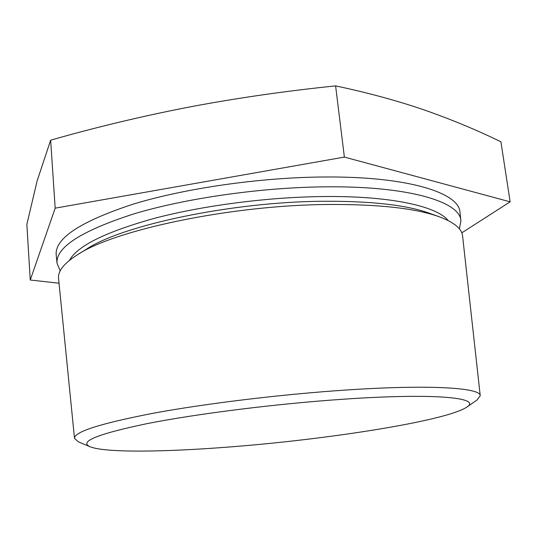 <?xml version="1.0" encoding="UTF-8"?>
<svg xmlns="http://www.w3.org/2000/svg" width="537" height="537" viewBox="0 0 537 537"><rect width="100%" height="100%" fill="white"/><g stroke="black" fill="none" stroke-linecap="round" stroke-linejoin="round"><path stroke-width="0.81" d="M343.492 399.206C435.977 392.809 482.327 397.843 466.687 407.187C445.683 421.035 328.362 439.34 230.917 446.865C165.121 452.114 105.165 452.899 90.135 446.764C78.516 441.716 97.519 433.997 147.151 423.612C197.099 413.738 276.723 403.737 343.492 399.206M90.135 446.764L78.409 441.857L74.502 438.353C74.093 431.835 100.573 423.424 153.951 413.114C206.946 403.347 283.133 394.151 347.332 389.943C430.902 384.385 480.93 387.868 480.232 395.709L477.138 399.944L466.687 407.187M60.198 270.849L57.036 263.278C55.7 247.376 81.241 230.937 133.659 213.948C185.768 198.22 261.351 187.373 325.597 186.829C409.207 185.916 460.37 201.885 460.914 220.828L459.397 228.89M74.502 438.353L58.56 278.515C57.701 271.232 63.984 263.325 77.415 254.786C114.139 230.037 230.527 205.201 327.489 204.496C378.202 204.167 415.443 208.249 439.219 216.76C454.127 222.318 461.921 228.749 462.592 236.045L480.232 395.709M57.036 263.278L56.19 254.786C54.808 238.441 80.302 221.606 132.673 204.302C184.741 188.286 260.291 177.358 324.549 176.988C408.16 176.297 459.377 192.87 459.974 212.35L460.914 220.828M55.183 208.161L344.378 157.086L335.605 85.893C284.892 91.102 235.857 98.197 188.5 107.172C141.177 116.415 95.224 127.423 50.639 140.184L37.093 180.996L26.85 224.446L30.253 280.005L55.183 208.161L50.639 140.184M59.03 283.221L30.253 280.005M344.378 157.086L510.15 201.831L500.914 141.815C477.393 130.283 452.02 119.724 424.78 110.145C397.595 100.795 367.865 92.713 335.605 85.893M510.15 201.831L461.78 232.843M69.488 260.324C77.368 245.879 105.836 231.836 154.884 218.217C203.161 205.564 267.298 197.193 322.469 196.555C389.929 195.663 437.078 206.195 448.12 220.532M77.415 254.786L86.638 249.074C122.114 225.285 231.588 201.852 322.972 201.268C370.812 200.986 406.16 204.926 429.009 213.088L439.219 216.76"/></g></svg>
